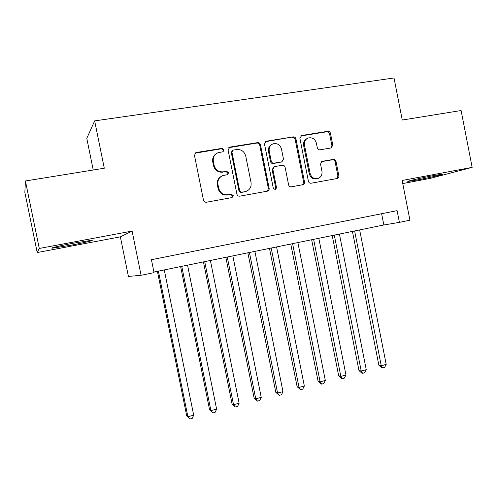<?xml version="1.0" encoding="UTF-8"?>
<svg xmlns="http://www.w3.org/2000/svg" width="497" height="497" viewBox="0 0 497 497"><rect width="100%" height="100%" fill="white"/><g stroke="black" fill="none" stroke-linecap="round" stroke-linejoin="round"><path stroke-width="0.75" d="M224.041 149.821L222.029 148.367L196.402 152.498L195.893 152.641L194.464 155.387L203.478 200.185C203.925 201.67 204.901 202.354 206.404 202.236L232.049 197.57L233.217 195.582L231.211 194.165L227.937 194.749C223.215 195.11 220.134 192.935 218.705 188.226L217.959 184.517C217.431 180.181 219.09 177.199 222.954 175.559L227.545 174.664L228.632 172.714L226.62 171.279L223.339 171.838C218.605 172.155 215.518 169.949 214.089 165.234L213.343 161.519C212.803 157.375 214.35 154.449 217.978 152.741L223.035 151.734L224.041 149.821M223.016 151.74L223.426 150.231L221.413 148.783L195.097 153.175M231.9 197.607L232.571 195.861L230.571 194.445L227.937 194.749M227.471 174.689L227.999 173.062L225.992 171.627L223.339 171.838M433.726 175.553C421.568 177.814 405.067 181.629 408.155 181.442L416.958 180.032C428.669 177.851 445.188 174.062 442.349 174.18L433.726 175.553M73.432 243.207C59.975 245.717 48.631 248.419 52.576 248.146L70.953 245.207C83.931 242.778 95.312 240.101 91.541 240.324L73.432 243.207M331.095 147.951L332.816 145.223L330.462 133.302C330.045 131.891 329.163 131.227 327.803 131.295L301.648 135.513L299.884 138.265L308.413 181.25C308.836 182.666 309.737 183.331 311.116 183.225L337.295 178.466C338.494 178.025 339.01 177.118 338.855 175.752L336.009 161.376C335.599 159.972 334.717 159.313 333.363 159.4L322.031 161.376L320.534 164.078L321.957 171.248C322.379 174.907 320.987 177.342 317.776 178.547C313.905 179.119 311.339 177.386 310.085 173.354L304.475 145.099C304.046 141.651 305.301 139.278 308.246 137.98C312.302 137.166 315.017 138.88 316.384 143.13L317.31 147.82C317.732 149.237 318.627 149.901 319.993 149.821L331.095 147.951L331.909 145.633L329.554 133.749C329.144 132.345 328.262 131.674 326.908 131.748L300.604 136.004M397.097 210.635L151.43 259.707L397.097 210.635L399.402 222.364L409.938 220.202L402.148 180.479L472.15 167.365L461.098 110.527L402.259 120.038L394.015 77.973L94.654 120.883L86.782 138.359L93.231 170.011M25.415 180.976L39.282 248.463L37.219 252.544L24.85 192.376L25.415 180.976L104.283 168.222L94.654 120.883M37.219 252.544L120.361 236.852L132.103 231.074L39.282 248.463M132.103 231.074L141.086 275.295L154.051 272.642L151.43 259.707M260.44 144.67C260.006 143.223 259.074 142.54 257.639 142.62L229.943 147.087L228.061 149.932L236.92 194.153C237.361 195.613 238.311 196.29 239.778 196.178L267.523 191.134C268.771 190.662 269.312 189.73 269.15 188.332L260.44 144.67L259.72 145.093C259.291 143.652 258.359 142.968 256.924 143.049L228.75 147.677M266.311 141.216L293.218 136.874C294.615 136.799 295.522 137.476 295.951 138.905L304.499 181.952C304.655 183.337 304.127 184.257 302.903 184.71L291.348 186.816C289.944 186.922 289.024 186.257 288.602 184.822L285.104 167.265C284.675 165.83 283.756 165.159 282.352 165.252L274.4 166.638L272.878 169.384L276.537 187.748L275.406 189.705L273.325 188.332L264.491 144.012L266.311 141.216L265.578 141.651L293.218 136.874M402.75 183.561L430.29 178.367L472.15 167.365M174.776 255.048L158.76 258.247L174.776 255.048M199.322 250.146L183.412 253.327L199.322 250.146M223.401 245.338L207.597 248.494L223.401 245.338M247.034 240.616L231.335 243.754L247.034 240.616M270.225 235.982L254.632 239.1L270.225 235.982M292.994 231.434L277.5 234.528L292.994 231.434M315.353 226.967L299.958 230.043L315.353 226.967M337.301 222.581L322.013 225.638L337.301 222.581M358.865 218.276L343.675 221.314L358.865 218.276M364.953 217.065L380.05 214.045L364.953 217.065M120.361 236.852L128.412 276.431L141.086 275.295M153.927 272.039L383.839 224.979L399.402 222.364M381.628 213.735L383.839 224.979M216.195 153.728C213.368 155.648 212.225 158.375 212.753 161.898L213.343 161.519M222.724 172.186C218.003 172.502 214.921 170.303 213.493 165.6L212.753 161.898M221.432 176.261C218.177 178.112 216.816 180.964 217.357 184.828L217.959 184.517M227.303 195.029C222.594 195.389 219.525 193.221 218.096 188.525L217.357 184.828M267.343 191.171L268.405 188.624L259.72 145.093M233.236 150.1L231.925 152.094L239.691 190.86L241.685 192.277L245.81 191.494C249.817 189.953 251.557 186.953 251.035 182.505L245.76 156.139C244.369 151.473 241.337 149.274 236.665 149.547L233.236 150.1M232.379 150.535L231.285 152.498L231.925 152.094M246.276 191.345L241.014 192.563L239.026 191.146L231.285 152.498M302.63 184.766L303.661 182.262L295.137 139.34C294.715 137.917 293.808 137.24 292.416 137.315M273.878 166.886L272.126 169.732L275.773 188.046L276.537 187.748M275.139 189.748L275.773 188.046M281.476 149.025C280.053 144.689 277.245 142.962 273.046 143.844C270.057 145.192 268.79 147.597 269.225 151.057L271.238 161.158C271.673 162.6 272.598 163.277 274.015 163.184L281.973 161.805L283.476 159.083L281.476 149.025M271.797 144.478C269.15 145.938 268.045 148.268 268.479 151.461L269.225 151.057M281.712 161.929L273.257 163.55C271.84 163.643 270.921 162.973 270.492 161.531L268.479 151.461M265.578 141.651L265.205 141.744M307.115 138.52C304.363 139.899 303.207 142.229 303.636 145.515L304.475 145.099M317.745 178.56L316.906 178.864C313.042 179.436 310.482 177.709 309.233 173.689L303.636 145.515M336.935 178.541L337.929 176.075L335.096 161.742C334.68 160.338 333.798 159.68 332.45 159.767L321.416 161.68M157.412 271.325L186.698 415.784L187.891 416.716L193.687 415.188L164.271 269.921M158.388 271.126L187.891 416.716L189.885 419.027L186.698 415.784M193.687 415.188L192.202 418.412L189.885 419.027M180.628 266.572L209.566 409.764L210.921 410.646L216.611 409.143L187.537 265.156M181.759 266.342L210.921 410.646L212.828 412.951L209.566 409.764M216.611 409.143L215.102 412.348L212.828 412.951M203.435 261.907L232.037 403.85L233.534 404.682L239.125 403.204L210.386 260.484M204.714 261.646L233.534 404.682L235.361 406.981L232.037 403.85M239.125 403.204L237.597 406.391L235.361 406.981M225.837 257.322L254.116 398.041L255.75 398.824L261.242 397.376L232.838 255.887M227.266 257.03L255.75 398.824L257.502 401.122L254.116 398.041M261.242 397.376L259.695 400.539L257.502 401.122M247.854 252.811L275.81 392.332L277.581 393.065L282.979 391.642L254.899 251.37M249.419 252.495L277.581 393.065L279.252 395.357L275.81 392.332M282.979 391.642L281.408 394.792L279.252 395.357M269.486 248.388L297.125 386.716L299.032 387.411L304.338 386.007L276.574 246.934M271.188 248.034L299.032 387.411L300.629 389.698L297.125 386.716M304.338 386.007L302.748 389.139L300.629 389.698M290.751 244.033L318.086 381.199L320.118 381.851L325.33 380.472L297.877 242.573M292.584 243.66L320.118 381.851L321.646 384.138L320.826 383.87L318.086 381.199M325.33 380.472L323.727 383.585L321.646 384.138M311.656 239.753L338.687 375.775L340.843 376.384L345.968 375.03L318.819 238.287M313.619 239.355L340.843 376.384L342.296 378.664L341.433 378.416L338.687 375.775M345.968 375.03L344.346 378.124L342.296 378.664M332.213 235.547L358.946 370.445L361.213 371.011L366.258 369.681L339.408 234.075M334.288 235.124L361.213 371.011L362.605 373.29L361.692 373.054L358.946 370.445M366.258 369.681L364.618 372.756L362.605 373.29M352.423 231.409L378.869 365.202L381.249 365.73L386.206 364.419L359.648 229.931M354.622 230.962L381.249 365.73L382.578 367.997L381.621 367.786L378.869 365.202M386.206 364.419L384.554 367.476L382.578 367.997M221.413 148.783L222.029 148.367M230.571 194.445L231.211 194.165M225.992 171.627L226.62 171.279M213.493 165.6L214.089 165.234M218.096 188.525L218.705 188.226M195.861 152.908L196.402 152.498M268.405 188.624L269.15 188.332M229.31 147.51L229.943 147.087M256.924 143.049L257.639 142.62M239.026 191.146L239.691 190.86M241.014 192.563L241.685 192.277M244.418 191.948L245.096 191.662M295.137 139.34L295.951 138.905M303.661 182.262L304.499 181.952M272.126 169.732L272.878 169.384M270.492 161.531L271.238 161.158M273.257 163.55L274.015 163.184M280.898 162.246L281.675 161.879M309.233 173.689L310.085 173.354M321.435 161.668L322.273 161.32M332.45 159.767L333.363 159.4M335.096 161.742L336.009 161.376M337.929 176.075L338.855 175.752M300.822 135.961L301.648 135.513M326.908 131.748L327.803 131.295M329.554 133.749L330.462 133.302M331.909 145.633L332.816 145.223M52.576 248.146L52.502 247.767M195.358 153.051L195.893 152.641M228.85 147.634L229.49 147.211M245.127 191.78L245.81 191.494M281.196 162.171L281.973 161.805M265.236 141.72L265.901 141.328M316.906 178.864L317.776 178.547M321.646 161.537L322.031 161.376M300.728 135.905L301.281 135.613"/></g></svg>
